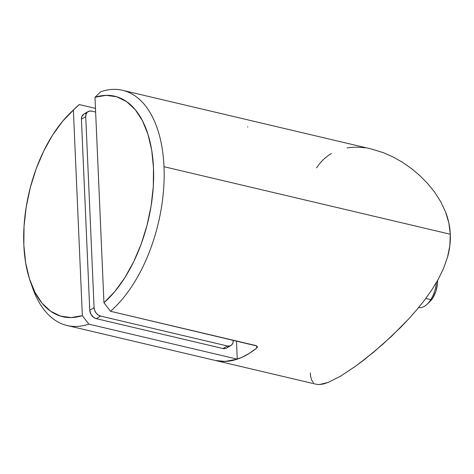 <?xml version="1.0" encoding="UTF-8"?>
<svg xmlns="http://www.w3.org/2000/svg" width="474" height="474" viewBox="0 0 474 474"><rect width="100%" height="100%" fill="white"/><g stroke="black" fill="none" stroke-linecap="round" stroke-linejoin="round"><path stroke-width="0.71" d="M122.588 90.321A120.817 65.27 103.3 0 0 100.861 91.689L94.984 97.271A113.268 61.193 103.3 0 1 153.493 167.832A113.268 61.193 103.3 0 1 103.954 302.768L94.984 97.271L106.176 95.327L116.829 96.803L126.617 101.637L135.244 109.69L142.437 120.716L147.983 134.367L151.704 150.234L153.493 167.832L153.292 186.608L151.105 205.994L147.005 225.399L141.116 244.217L133.615 261.879L124.733 277.841L114.744 291.611L103.954 302.768L110.448 311.264A120.817 65.27 -76.7 0 0 163.998 166.712A120.817 65.27 -76.7 0 0 100.861 91.689L94.984 97.271L103.954 302.768L110.448 311.264L255.788 345.546L257.352 346.595L256.742 348.058L256.647 345.866L256.742 348.058A120.817 65.27 103.3 0 1 215.546 360.518L316.596 384.349L319.115 384.604L323.238 384.029L328.215 382.411L340.788 376.03L356.294 365.715L364.867 359.256L382.648 344.426L400.465 327.575L409.05 318.564L417.292 309.184L424.982 299.532L432.039 289.555L438.326 279.139L443.569 268.373L447.486 257.269L449.826 245.805L450.3 234.239L163.998 166.712L450.3 234.239L448.837 222.893L445.584 212.044L440.725 201.705L434.634 192.154L427.578 183.432L419.715 175.487L411.26 168.406L402.402 162.256L393.213 157.042L383.792 152.829L372.066 149.168L122.588 90.321A120.817 65.27 103.3 0 1 163.998 166.712A120.817 65.27 103.3 0 1 110.448 311.264L256.813 345.967L257.352 346.595L256.742 348.058L249.472 353.26L242.131 357.23L234.802 359.908L227.573 361.283L220.517 361.324L215.48 360.501M257.352 346.595L257.323 347.335M247.712 127.121L247.748 126.712M331.332 153.576C326.592 156.379 322.439 160.058 318.878 164.614L316.531 167.873M365.021 147.847C358.676 146.97 352.697 147.005 347.081 147.935M340.788 376.03L356.294 365.715L373.684 352.141L391.648 336.19L409.05 318.564L417.292 309.184L424.982 299.532L432.039 289.555L438.326 279.139L443.569 268.373L447.486 257.269C449.69 249.466 450.626 241.787 450.3 234.239C449.974 226.756 448.398 219.355 445.584 212.044L440.725 201.705L434.634 192.154L427.578 183.432L419.715 175.487L411.26 168.406L402.402 162.256L393.213 157.042L383.792 152.829L371.693 149.079M316.472 384.319L319.115 384.604L328.215 382.411M310.304 372.908L310.772 377.067L311.797 380.349L313.486 382.725M86.102 113.559L84.959 113.677M83.916 114.068L81.777 116.645L81.421 119.193L89.764 310.239L90.972 314.345L93.858 317.556L96.252 318.647L223.035 348.55L225.381 348.58L226.613 348.082A7.548 5.629 59.2 0 1 223.035 348.55L96.252 318.647L100.571 316.069L227.36 345.973L229.7 346.002L231.644 344.971L232.888 343.034L233.238 340.486A7.548 5.629 -120.8 0 1 230.921 345.516A7.548 5.629 -120.8 0 1 227.36 345.973L223.035 348.55L227.36 345.973L100.571 316.069A7.548 5.629 -120.8 0 1 94.083 307.662L94.67 310.434L96.109 313.006L98.183 314.985L100.571 316.069L96.252 318.647A7.548 5.629 59.2 0 1 89.764 310.239L81.421 119.193L85.741 116.622L94.083 307.662L89.764 310.239L94.083 307.662L85.741 116.622A7.548 5.629 -120.8 0 1 88.063 111.591A7.548 5.629 -120.8 0 1 91.624 111.129L89.284 111.106L87.34 112.137L86.096 114.074L85.741 116.622L81.421 119.193A7.548 5.629 59.2 0 1 83.744 114.169L88.063 111.591M227.324 347.549L228.047 346.678M95.63 112.077L91.624 111.129L95.63 112.077M67.112 325.508L215.546 360.518A120.817 65.27 -76.7 0 0 237.273 359.15L88.839 324.139A120.817 65.27 103.3 0 1 67.112 325.508A120.817 65.27 103.3 0 1 31.675 285.105A120.817 65.27 -76.7 0 0 32.801 288.453A120.817 65.27 -76.7 0 0 88.839 324.139L82.346 315.643L73.375 110.146L79.253 104.564L95.47 108.392L79.253 104.564A120.817 65.27 -76.7 0 0 75.33 108.137L70.365 112.913A113.268 61.193 103.3 0 1 73.375 110.146L62.586 121.303L52.596 135.072L43.721 151.034L36.214 168.691L30.324 187.514L26.224 206.919L24.038 226.305L23.836 245.082L25.626 262.673L29.352 278.546L34.898 292.197L42.091 303.224L50.712 311.276L60.506 316.111L71.159 317.58L82.346 315.643L73.375 110.146L79.253 104.564A120.817 65.27 103.3 0 0 72.824 110.638M215.421 360.489L225.227 361.443L237.273 359.15L236.479 340.99L237.273 359.15L88.839 324.139L82.346 315.643A113.268 61.193 103.3 0 1 30.496 281.965A113.268 61.193 103.3 0 1 70.365 112.913M418.649 307.555A22.651 12.241 -76.7 0 0 430.813 299.627A22.651 12.241 103.3 0 1 427.198 304.148L429.954 301.5A18.468 9.978 -76.7 0 0 432.898 297.814L430.813 299.627L425.8 298.442L430.813 299.627A22.651 12.241 -76.7 0 0 436.382 282.575A22.651 12.241 103.3 0 1 430.813 299.627L432.898 297.814A18.468 9.978 -76.7 0 0 437.555 280.525L437.372 284.566L435.807 291.593L432.898 297.814L429.906 301.547M230.921 345.516L226.602 348.088M30.496 281.965L32.801 288.453"/></g></svg>
